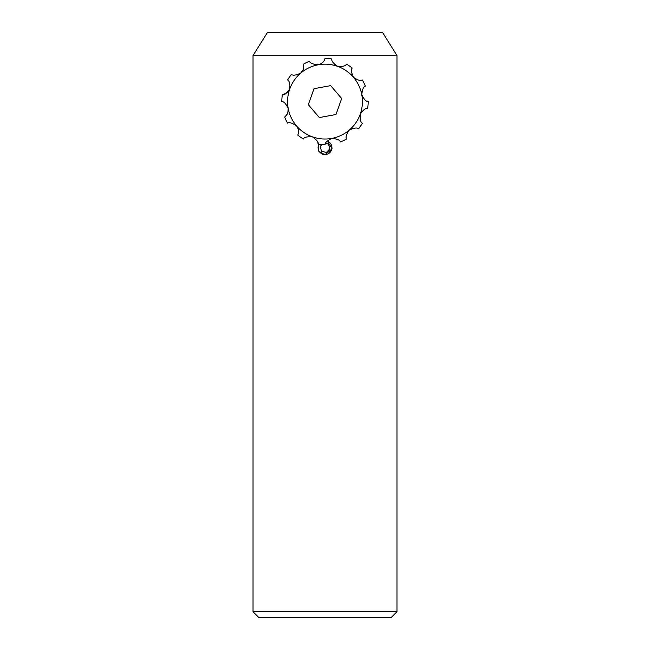 <?xml version="1.0" encoding="UTF-8"?>
<svg xmlns="http://www.w3.org/2000/svg" width="650" height="650" viewBox="0 0 650 650"><rect width="100%" height="100%" fill="white"/><g stroke="black" fill="none" stroke-linecap="round" stroke-linejoin="round"><path stroke-width="0.97" d="M396.971 55.534L382.582 32.5L267.418 32.5L253.029 55.534L253.029 611.739L396.971 611.739L396.971 55.534L253.029 55.534M327.226 140.814L332.109 148.793L325 154.854L318.833 151.377L318.63 144.308M396.971 611.739L391.219 617.5L258.781 617.5L253.029 611.739M303.387 138.986A43.184 43.184 0 0 1 297.781 135.119L298.082 134.371L297.781 135.119A43.184 43.184 0 0 0 303.387 138.986C304.151 137.207 307.182 136.5 312.471 136.866C316.802 139.904 318.711 142.366 318.191 144.235L317.793 142.317M284.919 116.829L286.926 114.676M286.942 114.652L287.658 113.311M288.316 110.549L288.194 108.379L287.836 112.84C286.26 115.651 285.204 117.049 284.668 117.016A43.184 43.184 0 0 0 287.592 123.167C289.136 122.013 292.118 122.915 296.522 125.872L293.987 123.841M283.116 94.681L288.064 91.902M302.25 71.411L303.257 69.428L300.723 73.117C295.921 75.343 292.833 75.757 291.476 74.376A43.184 43.184 0 0 0 287.609 79.983C289.388 80.746 290.095 83.777 289.729 89.066C286.691 93.397 284.229 95.306 282.36 94.778A43.184 43.184 0 0 0 281.816 101.571C283.733 101.351 285.862 103.618 288.194 108.379L287.016 105.357M314.99 64.772L318.216 64.789C312.934 64.309 310.058 63.131 309.579 61.254A43.184 43.184 0 0 0 303.428 64.188C303.859 64.496 303.802 66.243 303.257 69.428M334.742 64.699L337.529 66.324C333.19 63.277 331.289 60.816 331.809 58.955A43.184 43.184 0 0 0 325.024 58.411L324.789 59.183C324.025 61.783 321.839 63.651 318.216 64.789L320.539 64.009M297.757 127.782L296.522 125.872A37.424 37.424 0 0 0 312.471 136.866L309.262 136.37M287.836 112.84L288.308 110.638M303.713 65.707L303.428 64.188A43.184 43.184 0 0 1 309.579 61.254M324.789 59.183L325.024 58.411A43.184 43.184 0 0 1 331.809 58.955M351.886 74.514L353.478 77.317C351.252 72.499 350.838 69.42 352.219 68.071A43.184 43.184 0 0 0 346.613 64.204C345.849 65.983 342.818 66.69 337.529 66.324A37.424 37.424 0 0 0 296.522 125.872C298.61 129.041 299.138 131.877 298.082 134.371M345.922 64.837L346.613 64.204A43.184 43.184 0 0 1 352.219 68.071M361.822 91.585L361.806 94.811C362.286 89.529 363.456 86.653 365.332 86.174A43.184 43.184 0 0 0 362.408 80.023C360.856 81.177 357.882 80.275 353.478 77.317A37.424 37.424 0 0 0 337.529 66.324M361.498 80.226L362.408 80.023A43.184 43.184 0 0 1 365.332 86.174M361.896 111.337L360.271 114.116C363.317 109.785 365.779 107.884 367.64 108.404A43.184 43.184 0 0 0 368.184 101.611C366.267 101.839 364.138 99.572 361.806 94.811A37.424 37.424 0 0 0 353.478 77.317M352.081 128.481L349.277 130.073C354.088 127.847 357.175 127.433 358.524 128.814A43.184 43.184 0 0 0 362.391 123.207C360.612 122.444 359.905 119.413 360.271 114.116A37.424 37.424 0 0 0 361.806 94.811M335.01 138.418L331.784 138.401C337.066 138.881 339.942 140.051 340.421 141.928A43.184 43.184 0 0 0 346.572 139.002C345.418 137.451 346.32 134.477 349.277 130.073A37.424 37.424 0 0 0 360.271 114.116M346.369 138.093L346.572 139.002A43.184 43.184 0 0 1 340.421 141.928M325.26 143.886L324.976 144.779C324.756 142.862 327.023 140.733 331.784 138.401A37.424 37.424 0 0 0 349.277 130.073M358.524 128.814A43.184 43.184 0 0 0 362.391 123.207M367.64 108.404A43.184 43.184 0 0 0 368.184 101.611M291.476 74.376A43.184 43.184 0 0 0 287.609 79.983M282.36 94.778A43.184 43.184 0 0 0 281.816 101.571M284.668 117.016A43.184 43.184 0 0 0 287.592 123.167M298.504 130.325L297.846 127.977M318.191 144.235A43.184 43.184 0 0 0 324.976 144.779M313.999 88.692L308.327 104.666L319.329 117.569L336.001 114.497L341.673 98.524L330.671 85.621L313.999 88.692M318.931 144.349A6.906 6.906 0 0 0 323.302 154.359A6.906 6.906 0 0 0 331.654 149.508A6.906 6.906 0 0 0 326.999 141.042M321.888 144.666L320.166 146.437L321.523 151.231L326.357 152.457L329.834 148.882L328.477 144.081L325.488 143.325M312.471 136.866A37.424 37.424 0 0 0 331.784 138.401"/></g></svg>
